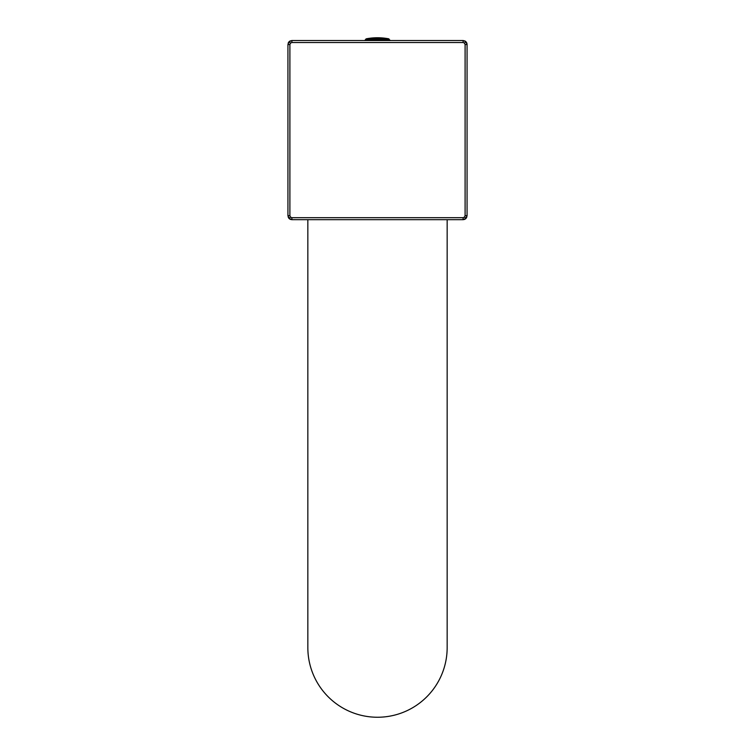 <?xml version="1.0" encoding="UTF-8"?>
<svg xmlns="http://www.w3.org/2000/svg" width="755" height="755" viewBox="0 0 755 755"><rect width="100%" height="100%" fill="white"/><g stroke="black" fill="none" stroke-linecap="round" stroke-linejoin="round"><path stroke-width="1.13" d="M465.741 218.648L467.062 215.685L465.099 215.685L464.523 217.091L465.099 215.685L465.099 44.517L464.523 43.111L465.901 41.704L463.089 40.534L291.911 40.534L463.089 40.534L465.901 41.704L464.523 43.111L463.117 42.525L377.5 42.525L463.117 42.525L463.089 40.534L463.117 42.525L464.523 43.111L465.099 44.517L465.099 215.685L467.062 215.685L467.062 135.428M467.062 150.405L467.062 109.805M467.062 213.316L467.062 214.109M467.062 214.665L467.062 215.477M464.419 219.441L465.995 218.403L467.062 215.836M307.842 219.667L307.842 647.592A69.658 69.658 0 0 0 357.596 714.343A69.658 69.658 0 0 1 307.842 647.592L307.842 219.667L305.124 219.667M292.506 219.667L289.354 218.733M290.93 219.545L289.099 218.497L287.938 215.685L287.938 130.105L287.938 215.685L289.892 215.685L287.938 215.685L289.269 218.657M467.062 124.773L467.062 215.685L465.901 218.497L464.523 217.091L463.117 217.676L464.523 217.091L466.052 218.337L463.089 219.667L464.391 219.45M447.158 219.667L449.687 219.667L447.158 219.667L447.158 647.592A69.658 69.658 0 0 1 397.404 714.343A69.658 69.658 0 0 0 447.158 647.592L447.158 219.667M460.729 219.667L463.391 219.658L465.627 218.752M293.563 219.667L292.846 219.667M292.166 219.667L295.752 219.667M292.893 219.667L294.308 219.667M288.957 218.355L287.938 215.892L289.005 218.403M289.052 218.45L290.477 217.091L289.892 215.685L289.892 44.517L290.477 43.111L291.883 42.525L291.911 40.534L291.883 42.525L377.5 42.525L291.883 42.525L290.477 43.111L289.099 41.704L291.911 40.534L289.099 41.704L287.938 44.517L287.938 130.105L287.938 44.517L289.099 41.704L290.477 43.111L289.892 44.517L287.938 44.517L289.892 44.517L289.892 215.685L290.477 217.091L289.099 218.497L291.911 219.667L289.099 218.497M461.428 219.667L291.911 219.667L291.883 217.676L290.477 217.091L291.883 217.676L291.911 219.667L463.089 219.667L463.117 217.676L291.883 217.676L463.117 217.676L463.089 219.667L465.901 218.497M466.986 43.733L466.128 41.95M357.596 714.343A69.658 69.658 0 0 0 397.404 714.343A69.658 69.658 0 0 1 357.596 714.343M287.938 96.329L287.938 75.33M287.938 69.177L287.938 58.843M287.938 53.124L287.938 51.897M287.938 48.358L287.938 46.206M288.212 43.044L288.872 41.95M392.194 40.534L441.968 40.534M452.83 40.534L461.399 40.534M465.807 41.61L463.296 40.544L465.646 41.478M287.938 163.873L287.938 184.871M287.938 191.024L287.938 201.359M287.938 207.078L287.938 208.304M287.938 211.844L287.938 213.995M287.938 214.76L287.938 215.42M287.938 215.892L288.872 218.252M465.901 41.704L467.062 44.517L467.062 130.105L467.062 44.517L465.099 44.517L467.062 44.517L465.901 41.704M467.062 163.873L467.062 184.871M467.062 191.024L467.062 201.359M467.062 207.078L467.062 208.304M467.062 211.844L467.062 213.995M467.062 214.76L467.062 215.42M465.995 218.403L467.062 215.892L466.128 218.252M377.642 219.667L378.434 219.667M411.277 219.667L432.275 219.667M438.428 219.667L448.763 219.667M454.472 219.667L455.709 219.667M459.248 219.667L461.399 219.667M462.154 219.667L462.815 219.667M377.358 219.667L322.725 219.667M316.572 219.667L306.237 219.667M300.518 219.667L299.291 219.667M467.062 96.329L467.062 75.33M467.062 69.177L467.062 58.843M467.062 53.124L467.062 51.897M467.062 48.358L467.062 46.206M362.806 40.534L343.648 40.534M329.944 40.534L313.032 40.534M302.17 40.534L293.601 40.534M289.193 41.61L291.704 40.544L289.354 41.478M365.156 40.534L365.156 40.015L389.835 40.015M367.515 38.845L382.955 38.845A59.711 28.624 -90 0 0 377.5 37.75A59.711 59.711 0 0 0 366.128 38.845L367.515 38.845M389.844 40.534L388.872 38.845L382.955 38.845M465.297 41.214L464.684 40.874L465.297 41.204M467.062 203.199L467.062 212.287M466.392 217.902L466.732 217.289M294.016 219.658L295.318 219.667M294.271 219.667L291.968 219.667M290.316 219.337L289.703 218.997M290.307 40.874L289.703 41.204M288.268 217.289L288.608 217.902M463.296 219.658L465.807 218.591M467.062 57.002L467.062 46.159M467.062 46.876L467.062 46.046M467.062 45.593L467.062 44.705M467.062 44.29L466.741 42.941M466.732 42.912L466.392 42.299L466.732 42.912M287.938 57.002L287.938 46.168M288.155 43.214L288.948 41.865M288.268 42.912L288.608 42.299L288.268 42.912M462.834 40.534L462.117 40.534M461.447 40.534L460.682 40.534M460.616 40.534L448.64 40.534M446.677 40.534L438.051 40.534M434.521 40.534L430.161 40.534M424.546 40.534L410.465 40.534M408.2 40.534L391.288 40.534M287.938 203.199L287.938 213.212M287.938 213.287L287.938 214.033M287.938 214.713L287.938 215.439M467.062 202.01L467.062 213.58M462.107 219.667L462.843 219.667M464.693 219.327L465.297 218.997L464.693 219.327M291.704 219.658L289.193 218.591M467.062 58.192L467.062 46.621M466.845 43.214L466.052 41.865M292.166 40.534L292.883 40.534M293.553 40.534L294.318 40.534M294.384 40.534L306.36 40.534M308.333 40.534L316.034 40.534M319.28 40.534L324.631 40.534M339.844 40.534L344.497 40.534M346.413 40.534L351.603 40.534M357.776 40.534L363.589 40.534M365.156 40.015L366.128 38.845M388.872 38.845A59.711 59.711 0 0 0 377.5 37.75"/></g></svg>
